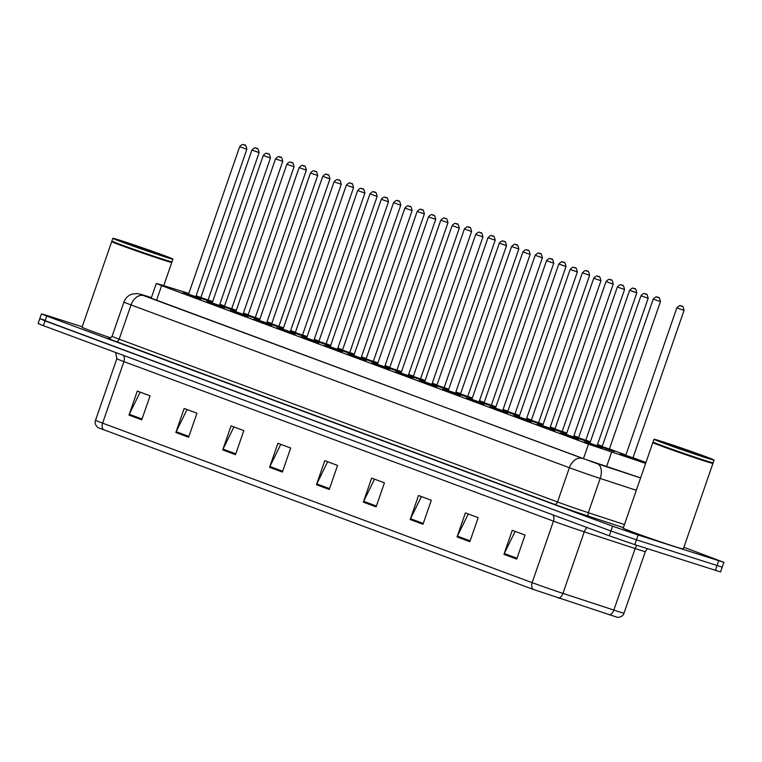 <?xml version="1.0" encoding="UTF-8"?>
<svg xmlns="http://www.w3.org/2000/svg" width="762" height="762" viewBox="0 0 762 762"><rect width="100%" height="100%" fill="white"/><g stroke="black" fill="none" stroke-linecap="round" stroke-linejoin="round"><path stroke-width="1.14" d="M573.519 437.398L560.07 432.968L578.396 439.417M549.907 428.635L542.392 426.025M526.304 419.862L518.789 417.262M502.701 411.099L495.176 408.499M479.088 402.336L471.573 399.726M455.486 393.563L447.961 390.963M431.873 384.8L424.358 382.2M408.27 376.037L400.755 373.428M389.544 369.284L377.142 364.665M361.055 358.502L347.615 354.073L365.931 360.521M324.402 346.11C323.793 345.329 324.869 345.434 327.641 346.415L340.443 351.168L329.936 347.129M313.849 340.966L306.324 338.366M290.236 332.203L276.797 327.774L295.113 334.213M266.633 323.44L259.118 320.831M243.03 314.668L235.506 312.068M219.418 305.905L211.903 303.295M195.815 297.132L188.29 294.532M597.122 446.161L589.607 443.56M609.4 449.504L597.141 445.599M597.217 445.389L601.875 446.894M590.112 442.579L573.538 436.836M573.615 436.626L578.272 438.131M566.509 433.816L549.935 428.073M550.012 427.853L554.66 429.358M542.896 425.053L526.323 419.3M526.399 419.09L531.057 420.595M519.293 416.281L502.72 410.537M502.796 410.318L507.454 411.832M495.691 407.518L479.117 401.774M479.184 401.555L483.841 403.06M472.078 398.755L455.505 393.002M455.581 392.792L460.238 394.297M448.475 389.982L431.902 384.238M431.978 384.019L436.636 385.534M424.872 381.219L408.299 375.476M408.365 375.256L412.985 376.78M401.26 372.456L384.686 366.703M384.762 366.493L389.42 367.998M377.657 363.684L361.083 357.94M361.159 357.721L365.817 359.235M354.054 354.921L337.471 349.167M337.547 348.958L342.167 350.482M330.441 346.158L313.868 340.404M313.944 340.195L318.602 341.7M306.838 337.385L290.265 331.641M290.341 331.422L294.989 332.937M283.235 328.622L266.652 322.869M266.729 322.659L271.348 324.183M259.623 319.85L243.049 314.106M243.126 313.896L247.783 315.401M236.02 311.087L219.446 305.343M219.513 305.124L224.171 306.638M212.407 302.323L195.834 296.57M195.91 296.361L200.568 297.866M633.003 458.267L625.488 455.666M188.852 293.427L159.544 284.35L156.305 283.483L161.62 285.655L588.474 444.17L645.633 463.391M212.665 301.6L208.093 299.961M200.882 297.447L196.101 295.808M645.938 462.496L633.032 457.695M625.869 455.038L609.419 448.932M602.266 446.275L597.522 444.513M590.369 441.855L585.816 440.169M578.653 437.502L573.919 435.75M566.757 433.092L562.204 431.397M555.05 428.739L550.307 426.977M543.154 424.32L538.601 422.634M531.447 419.976L526.704 418.214M519.551 415.557L514.998 413.861M507.835 411.204L503.101 409.451M495.938 406.794L491.385 405.098M484.232 402.441L479.488 400.679M472.335 398.021L467.782 396.335M460.629 393.678L455.886 391.916M448.732 389.258L444.179 387.563M437.017 384.905L432.283 383.153M425.12 380.495L420.567 378.8M413.414 376.142L408.67 374.38M401.517 371.723L396.964 370.037M389.811 367.379L385.067 365.617M377.904 362.96L373.361 361.264M366.198 358.607L361.455 356.845M354.301 354.187L349.748 352.501M342.595 349.844L337.852 348.082M330.698 345.424L326.146 343.738M318.983 341.081L314.249 339.319M307.086 336.661L302.533 334.966M295.38 332.308L290.636 330.546M283.483 327.889L278.93 326.203M271.777 323.545L267.033 321.783M259.88 319.126L255.327 317.44M248.164 314.782L243.43 313.02M236.268 310.363L231.715 308.667M224.561 306.01L219.818 304.248M585.788 440.731L590.198 442.351M562.185 431.968L566.585 433.588M538.572 423.196L542.982 424.825M514.969 414.433L519.37 416.052M491.366 405.67L495.767 407.289M467.754 396.897L472.164 398.526M444.151 388.134L448.551 389.753M420.548 379.371L424.948 380.99M396.935 370.599L401.345 372.227M373.351 361.874L377.733 363.455M349.729 353.073L354.13 354.692M326.117 344.3L330.527 345.929M302.514 335.537L306.915 337.156M278.911 326.774L283.312 328.393M255.299 318.002L259.699 319.621M231.696 309.239L236.096 310.858M208.083 300.476L212.493 302.095M558.451 598.199A6.363 3.705 108.2 0 0 562.937 593.379L584.244 531.847A25.441 0.581 -160.9 0 1 553.45 521.122L532.143 582.654A25.441 0.581 19.1 0 0 562.937 593.379L613.839 610.086A25.441 0.581 19.1 0 0 617.039 611.124A25.441 0.581 19.1 0 0 624.04 613.115C623.345 615.61 621.221 617.039 617.639 617.401L533.19 589.397L97.898 427.577C95.317 425.082 94.526 422.643 95.526 420.253A25.441 0.581 19.1 0 0 102.613 423.148L532.143 582.654A6.363 4.448 110.4 0 0 533.19 589.397M683.885 547.278L723.9 562.337L722.233 567.138L636.451 539.829L610.953 531.009L39.767 318.697L38.1 323.507L43.415 325.669L609.286 535.81L634.784 544.639L720.566 571.948L722.233 567.138L636.451 539.829L610.953 531.009L45.082 320.869L39.767 318.697L45.015 320.192M222.714 449.913L231.038 425.872L243.821 430.625L235.496 454.657L222.714 449.913A5.086 3.562 110.4 0 1 223.056 449.094L235.782 453.819M175.841 432.502L184.166 408.47L196.948 413.214L188.624 437.255L175.841 432.502A5.086 3.562 110.4 0 1 176.184 431.683L188.909 436.416M128.969 415.1L137.293 391.068L150.076 395.811L141.751 419.843L128.969 415.1A5.086 3.562 110.4 0 1 129.311 414.28L142.037 419.005M363.331 502.129L371.646 478.098L384.429 482.841L376.114 506.873L363.331 502.129A5.086 3.562 110.4 0 1 363.665 501.31L376.399 506.044M410.204 519.532L418.519 495.5L431.302 500.243L422.986 524.285L410.204 519.532A5.086 3.562 110.4 0 1 410.537 518.722L423.272 523.446M457.076 536.943L465.392 512.912L478.174 517.655L469.859 541.687L457.076 536.943A5.086 3.562 110.4 0 1 457.41 536.124L470.144 540.849M503.939 554.345L512.264 530.314L525.047 535.057L516.731 559.098L503.939 554.345A5.086 3.562 110.4 0 1 504.282 553.526L517.017 558.26M269.586 467.316L277.911 443.284L290.693 448.027L282.369 472.069L269.586 467.316A5.086 3.562 110.4 0 1 269.929 466.496L282.654 471.23M316.459 484.727L324.774 460.686L337.566 465.439L329.241 489.471L316.459 484.727A5.086 3.562 110.4 0 1 316.792 483.908L329.527 488.632M327.65 461.753L316.792 483.908M280.778 444.351L269.929 466.496M515.141 531.381L504.282 553.526M468.268 513.979L457.41 536.124M421.396 496.567L410.537 518.722M374.523 479.165L363.665 501.31M140.17 392.135L129.311 414.28M187.042 409.537L176.184 431.683M233.915 426.949L223.056 449.094M723.9 562.337L638.118 535.019L612.619 526.199L46.739 316.059L41.434 313.896L46.672 315.392L82.191 326.774M151.4 297.666L147.114 296.475L152.419 298.647L582.597 458.391L640.613 477.888M712.737 462.982L713.137 462.791A31.804 0.724 -160.9 0 1 713.137 462.791A31.804 0.724 -160.9 0 1 704.402 460.286A31.804 0.724 -160.9 0 1 671.846 449.18A31.804 0.724 -160.9 0 1 653.053 441.979L653.253 442.389A31.48 0.714 -160.9 0 0 671.855 449.513A31.48 0.714 -160.9 0 0 704.088 460.505A31.48 0.714 -160.9 0 0 712.737 462.982L712.946 463.363A31.804 0.724 -160.9 0 1 712.946 463.382A31.804 0.724 -160.9 0 1 704.202 460.886A31.804 0.724 -160.9 0 1 671.322 449.675A31.804 0.724 -160.9 0 1 652.843 442.57A31.804 0.724 -160.9 0 1 652.853 442.551L653.244 442.37M712.946 463.382L683.295 549.002A31.804 0.724 -160.9 0 1 674.551 546.506A31.804 0.724 -160.9 0 1 641.671 535.295A31.804 0.724 -160.9 0 1 623.192 528.19L652.843 442.57M662.73 441.75A31.804 0.724 -160.9 0 1 695.611 452.971A31.804 0.724 -160.9 0 1 714.089 460.077A31.804 0.724 -160.9 0 1 705.345 457.581A31.804 0.724 -160.9 0 1 672.465 446.37A31.804 0.724 -160.9 0 1 653.986 439.264A31.804 0.724 -160.9 0 1 662.73 441.75M653.053 441.979A31.804 0.724 -160.9 0 1 653.053 441.96L653.986 439.264M172.926 259.109A31.804 0.724 -160.9 0 1 164.182 256.613A31.804 0.724 -160.9 0 1 131.302 245.402A31.804 0.724 -160.9 0 1 112.833 238.296A31.804 0.724 -160.9 0 1 121.577 240.792A31.804 0.724 -160.9 0 1 154.457 252.003A31.804 0.724 -160.9 0 1 172.926 259.109L171.993 261.814A31.804 0.724 -160.9 0 1 171.983 261.823A31.804 0.724 -160.9 0 1 163.249 259.318A31.804 0.724 -160.9 0 1 130.683 248.222A31.804 0.724 -160.9 0 1 111.9 241.021L112.09 241.421A31.48 0.714 -160.9 0 0 130.693 248.555A31.48 0.714 -160.9 0 0 162.935 259.547A31.48 0.714 -160.9 0 0 171.574 262.023L171.783 262.395A31.804 0.724 -160.9 0 1 171.783 262.414A31.804 0.724 -160.9 0 1 163.039 259.918A31.804 0.724 -160.9 0 1 130.159 248.707A31.804 0.724 -160.9 0 1 111.681 241.602A31.804 0.724 -160.9 0 1 111.7 241.592L82.039 327.231A31.804 0.724 -160.9 0 0 110.766 337.937M111.9 241.021A31.804 0.724 -160.9 0 1 111.89 241.002L112.833 238.296M606.552 466.715L611.572 452.209M583.444 458.705L588.474 444.17M156.591 300.19L161.62 285.655M624.04 613.115L645.338 551.593A25.441 0.581 -160.9 0 1 638.346 549.592A25.441 0.581 -160.9 0 1 635.146 548.554L584.244 531.847A6.363 3.705 -71.8 0 1 587.216 527.618M609.343 614.896A6.363 3.705 108.2 0 0 613.839 610.086L635.146 548.554A6.363 3.705 -71.8 0 1 636.975 545.335M103.661 429.892A6.363 4.448 -69.6 0 1 102.613 423.148L123.92 361.617A25.441 0.581 -160.9 0 1 116.834 358.731L115.614 352.482M715.327 570.452L718.652 560.842M634.784 544.639L638.118 535.019M609.286 535.81L612.619 526.199M43.415 325.669L46.739 316.059M552.85 514.855A6.363 4.448 110.4 0 1 553.45 521.122L123.92 361.617A6.363 4.448 110.4 0 0 123.32 355.349M623.383 527.637L589.016 516.35A28.623 0.648 -160.9 0 1 554.365 504.292L116.014 341.5A28.623 0.648 -160.9 0 1 108.976 338.404M636.318 490.299L600.18 478.441L588.321 512.693L624.449 524.542M151.419 297.59L142.284 294.761L143.666 295.627L597.427 463.782A12.725 7.401 108.2 0 1 600.18 478.441A25.441 0.581 -160.9 0 1 569.385 467.716L557.527 501.968A25.441 0.581 19.1 0 0 588.321 512.693A3.181 1.848 -71.8 0 0 589.016 516.35M582.025 458.419A12.725 8.896 110.4 0 0 569.385 467.716L131.035 304.933L119.167 339.176L557.527 501.968A3.181 2.229 -69.6 0 1 554.365 504.292M143.666 295.627A12.725 8.896 110.4 0 0 131.035 304.933A25.441 0.581 -160.9 0 1 123.949 302.038L112.09 336.29A25.441 0.581 19.1 0 0 119.167 339.176A3.181 2.229 -69.6 0 1 116.014 341.5M597.427 463.782L640.594 477.945M151.428 297.58L141.884 294.627A12.725 10.497 107.2 0 1 142.284 294.761M619.954 454.647C619.43 453.857 620.516 453.962 623.192 454.943L637.88 460.277M626.193 456.057L632.155 458.276L625.135 455.733L625.773 455.314L632.984 457.81L633.251 458.553L631.936 458.038M683 310.058L676.837 307.867C681.142 303.581 680.552 306.724 680.99 305.924C682.009 307.724 682.304 303.076 684.047 310.363L683 310.058M681.057 305.953L681.904 306.267L681.057 305.953M584.073 442.541C583.463 441.76 584.54 441.865 587.312 442.846L601.999 448.18M590.34 443.96L589.255 443.636M590.321 443.96L589.226 443.636L589.893 443.217L597.103 445.713L597.37 446.456L596.055 445.941M640.956 295.761C642.776 293.684 644.157 293.037 645.109 293.827C646.128 295.627 646.433 290.97 648.167 298.256L640.956 295.761L589.893 443.217M646.024 294.161L645.176 293.846L646.024 294.161M599.599 446.18L601.837 446.913L599.589 446.18M597.179 445.513L614.277 451.514M602.171 446.551L609.381 449.047L660.444 301.59L653.224 299.095L602.171 446.551L601.504 446.97L608.552 449.504L601.532 446.97M657.454 297.18L658.301 297.494L657.454 297.18M575.996 437.417L573.586 436.712L575.996 437.417M573.567 436.74L590.14 442.512M630.669 290.627L636.832 292.827L629.622 290.332L578.558 437.779L577.901 438.198L584.94 440.741L577.929 438.207M578.558 437.779L585.778 440.284L586.035 441.017L584.721 440.503M633.841 288.417L634.698 288.731L633.841 288.417M590.169 442.427L585.807 440.769L590.169 442.427M549.983 427.939L566.528 433.749M554.288 429.435L561.337 431.978L554.317 429.435L554.955 429.016L562.166 431.511L562.432 432.254L561.118 431.74M612.181 283.759L606.019 281.559C610.324 277.282 609.733 280.426 610.162 279.625C611.181 281.426 611.486 276.777 613.229 284.064L612.181 283.759M610.238 279.654L611.086 279.968L610.238 279.654M566.566 433.654L562.204 432.006L566.566 433.654M526.371 419.167L542.925 424.977M531.352 420.253L538.563 422.748L589.626 275.292L582.406 272.796L531.352 420.253L530.685 420.672L537.734 423.205L530.714 420.672M586.626 270.881L587.483 271.196L586.626 270.881M542.954 424.891L538.591 423.243L542.954 424.891M565.623 434.864L572.672 437.407L565.652 434.873L566.29 434.445L573.5 436.95L573.767 437.683L572.452 437.169M617.353 286.998C619.163 284.912 620.554 284.274 621.497 285.055C622.516 286.855 622.821 282.207 624.564 289.493L617.353 286.998L566.29 434.445M622.421 285.398L621.573 285.083L622.421 285.398M536.858 425.005C536.248 424.224 537.334 424.329 540.106 425.31L554.784 430.644M593.741 278.225C595.56 276.149 596.941 275.501 597.894 276.292C598.913 278.092 599.218 273.444 600.951 280.73L593.741 278.225L542.687 425.682L542.02 426.101L549.059 428.635L542.049 426.101M542.687 425.682L549.897 428.177L550.154 428.92L548.84 428.406M598.818 276.635L597.96 276.311L598.818 276.635M513.255 416.243C512.645 415.461 513.721 415.566 516.493 416.547L531.181 421.881M519.522 417.662L518.436 417.338M519.503 417.662L518.408 417.338L519.074 416.919L526.285 419.414L526.552 420.157L525.237 419.643M571.186 269.758L577.348 271.958L570.138 269.462L519.074 416.919M575.205 267.862L574.357 267.548L575.205 267.862M668.017 443.713A23.917 0.543 -160.9 0 1 699.973 454.781A23.917 0.543 -160.9 0 1 700.059 455.619A23.917 0.543 -160.9 0 1 668.093 444.56A23.917 0.543 -160.9 0 1 668.017 443.713M126.854 242.754A23.917 0.543 -160.9 0 1 158.82 253.813A23.917 0.543 -160.9 0 1 158.906 254.66A23.917 0.543 -160.9 0 1 126.94 243.592A23.917 0.543 -160.9 0 1 126.854 242.754M502.768 410.404L507.416 411.851L502.758 410.413M502.749 410.442L519.322 416.214M508.187 412.232L507.101 411.909M559.851 264.328L566.014 266.529L558.803 264.033L507.74 411.48L514.96 413.985L515.217 414.719L513.902 414.204M563.023 262.118L563.88 262.433L563.023 262.118M519.351 416.128L514.988 414.471L519.351 416.128M479.155 401.641L495.71 407.451M484.556 403.46L490.518 405.67L483.499 403.136L484.137 402.717L491.347 405.213L491.614 405.955L490.299 405.441M541.363 257.461L535.2 255.26C539.506 250.984 538.915 254.127 539.344 253.327C540.363 255.127 540.668 250.479 542.411 257.766L541.363 257.461M539.42 253.355L540.268 253.67L539.42 253.355M495.738 407.356L491.385 405.708L495.748 407.356M457.962 393.583L460.2 394.316L457.952 393.583M455.543 392.916L472.107 398.678M460.534 393.954L467.744 396.45L518.798 248.993L511.588 246.497L460.534 393.954L459.867 394.373L466.916 396.907L459.896 394.373M515.807 244.583L516.665 244.897L515.807 244.583M472.135 398.593L467.773 396.945L472.135 398.593M489.642 407.48C489.033 406.698 490.118 406.794 492.89 407.775L507.578 413.118M494.805 408.565L501.853 411.109L494.833 408.575L495.471 408.146L502.682 410.642L502.949 411.385L501.625 410.87M546.525 260.699C548.345 258.613 549.726 257.966 550.678 258.756C551.698 260.556 552.002 255.908 553.745 263.195L546.525 260.699L495.471 408.146M551.602 259.099L550.755 258.785L551.602 259.099M466.039 398.707C465.43 397.926 466.506 398.031 469.278 399.012L483.965 404.346M522.923 251.927C524.742 249.85 526.123 249.203 527.075 249.993C528.095 251.793 528.399 247.145 530.133 254.432L522.923 251.927L471.859 399.383L471.202 399.802L478.241 402.336L471.23 399.802M471.859 399.383L479.079 401.879L479.336 402.622L478.022 402.107M527.999 250.336L527.142 250.012L527.999 250.336M442.436 389.944C441.827 389.163 442.903 389.268 445.675 390.249L460.362 395.583M448.704 391.363L447.618 391.039M448.685 391.363L447.589 391.039L448.256 390.62L455.466 393.116L455.733 393.859L454.419 393.344M500.367 243.459L506.53 245.659L499.32 243.164L448.256 390.62M504.387 241.564L503.539 241.249L504.387 241.564M431.93 384.143L448.504 389.915M437.34 385.924L436.283 385.61M444.132 387.677L495.195 240.23L487.985 237.734L436.921 385.181L444.132 387.677L444.398 388.42L443.084 387.906M492.204 235.82L493.052 236.134L492.204 235.82M448.532 389.83L444.17 388.172L448.532 389.82M408.327 375.38L424.891 381.152M413.756 377.171L419.7 379.371L412.68 376.838L413.318 376.418L420.529 378.914L420.795 379.657L419.481 379.143M470.545 231.162L464.382 228.962C468.687 224.685 468.097 227.828 468.525 227.028C469.544 228.829 469.849 224.18 471.592 231.467L470.545 231.162M468.601 227.047L469.449 227.371L468.601 227.047M424.92 381.057L420.567 379.409L424.929 381.057M387.144 367.284L389.382 368.017L387.134 367.284M384.715 366.617L401.288 372.38M389.715 367.655L396.926 370.151L447.98 222.695L440.769 220.199L389.715 367.655L389.049 368.075L396.088 370.608L389.077 368.075M444.989 218.284L445.846 218.599L444.989 218.284M401.317 372.294L396.954 370.646L401.317 372.294M361.112 357.845L377.685 363.617M366.551 359.635L365.465 359.312M373.313 361.378L424.377 213.931L417.166 211.436L366.103 358.883L373.313 361.378L373.58 362.121L372.266 361.607M421.386 209.521L422.234 209.836L421.386 209.521M337.509 349.082L354.073 354.844M342.91 350.863L348.882 353.073L341.862 350.539L342.5 350.12L349.71 352.615L349.977 353.358L348.663 352.844M399.717 204.864L393.554 202.663C397.869 198.387 397.278 201.53 397.707 200.73C398.726 202.53 399.031 197.882 400.774 205.168L399.717 204.864M397.783 200.749L398.631 201.073L397.783 200.749M354.101 354.759L349.748 353.111L354.101 354.759M418.824 381.181C418.214 380.4 419.3 380.495 422.072 381.476L436.759 386.82M423.986 382.267L431.035 384.81L424.015 382.276L424.653 381.848L431.863 384.343L432.13 385.086L430.806 384.572M475.707 234.401C477.526 232.315 478.907 231.667 479.86 232.458C480.879 234.258 481.184 229.61 482.927 236.896L475.707 234.401L424.653 381.848M480.784 232.801L479.927 232.486L480.784 232.801M395.221 372.408C394.611 371.627 395.688 371.732 398.459 372.713L413.147 378.047M401.488 373.837L407.422 376.037L400.402 373.504L401.041 373.085L408.261 375.58L408.518 376.323L407.203 375.809M452.104 225.628C453.923 223.552 455.305 222.904 456.257 223.695C457.276 225.495 457.581 220.847 459.315 228.133L452.104 225.628L401.041 373.085M457.181 224.038L456.324 223.714L457.181 224.038M371.608 363.645C370.999 362.864 372.085 362.969 374.856 363.95L384.686 367.313M377.885 365.065L376.799 364.741M377.866 365.065L376.771 364.741L377.438 364.312L384.648 366.817L384.915 367.551L383.6 367.046M428.501 216.865C430.311 214.789 431.702 214.141 432.645 214.922C433.664 216.732 433.969 212.074 435.712 219.361L428.501 216.865L377.438 364.312M433.568 215.265L432.721 214.951L433.568 215.265M404.889 208.102C406.708 206.016 408.089 205.369 409.042 206.159C410.061 207.959 410.366 203.311 412.099 210.598L404.889 208.102L353.835 355.549L353.168 355.968L360.216 358.511L353.197 355.978M353.835 355.549L361.045 358.045L361.312 358.788L359.988 358.273M409.966 206.502L409.108 206.188L409.966 206.502M329.555 347.205L336.604 349.739L329.584 347.205L330.222 346.786L337.433 349.282L337.699 350.025L336.385 349.51M381.286 199.33C383.105 197.253 384.486 196.606 385.439 197.396C386.458 199.196 386.763 194.548 388.496 201.825L381.286 199.33L330.222 346.786M386.353 197.739L385.505 197.415L386.353 197.739M316.325 340.985L318.564 341.719L316.306 340.985M313.896 340.319L330.47 346.081M318.887 341.357L326.107 343.853L377.161 196.396L369.951 193.9L318.887 341.357L318.23 341.776L325.269 344.31L318.259 341.776M374.171 191.986L375.028 192.3L374.171 191.986M330.498 345.996L326.136 344.348L330.498 345.996M290.293 331.546L306.857 337.318M295.285 332.584L302.495 335.08L353.558 187.633L346.348 185.137L295.285 332.584L294.618 333.004L301.666 335.547L294.646 333.013M350.568 183.223L351.415 183.537L350.568 183.223M306.895 337.233L302.533 335.575L306.895 337.223M266.69 322.783L283.254 328.546M271.015 324.241L278.063 326.774L271.043 324.241L271.682 323.821L278.892 326.317L279.159 327.06L277.835 326.546M328.898 178.565L322.736 176.365C327.05 172.088 326.46 175.231 326.888 174.431C327.908 176.232 328.212 171.583 329.956 178.86L328.898 178.565M326.955 174.45L327.812 174.774L326.955 174.45M283.283 328.46L278.921 326.812L283.283 328.46M323.793 176.67L329.956 178.86L278.892 326.317M245.507 314.687L247.745 315.42L245.488 314.687M243.078 314.02L259.651 319.783M247.412 315.468L254.451 318.011L247.431 315.478L248.069 315.049L255.289 317.554L255.546 318.287L254.232 317.783M305.295 169.802L299.133 167.602C303.447 163.316 302.847 166.468 303.286 165.659C304.305 167.469 304.61 162.811 306.343 170.097L305.295 169.802M303.352 165.687L304.209 166.002L303.352 165.687M259.68 319.697L255.318 318.04L259.68 319.697M221.894 305.924L219.485 305.219L221.894 305.924M219.475 305.248L236.039 311.02M224.914 307.038L223.828 306.705M231.677 308.781L282.74 161.334L275.53 158.839L224.466 306.286L231.677 308.781L231.943 309.524L230.629 309.01M279.749 156.924L280.597 157.239L279.749 156.924M236.077 310.934L231.715 309.277L236.077 310.925M195.882 296.437L212.436 302.247M200.196 297.942L207.245 300.476L200.225 297.942L200.863 297.523L208.074 300.018L208.34 300.761L207.016 300.247M258.08 152.267L251.917 150.066C256.232 145.79 255.641 148.933 256.07 148.133C257.089 149.933 257.394 145.285 259.128 152.562L258.08 152.267M256.137 148.152L256.994 148.476L256.137 148.152M212.465 302.162L208.102 300.514L212.465 302.162M252.965 150.371L259.128 152.562L208.074 300.018M300.79 337.347C300.18 336.566 301.266 336.661 304.038 337.652L318.726 342.986M357.683 190.567C359.493 188.481 360.883 187.843 361.826 188.624C362.845 190.433 363.15 185.776 364.893 193.062L357.683 190.567L306.619 338.014L305.953 338.433L313.001 340.976L305.981 338.442M306.619 338.014L313.83 340.519L314.096 341.252L312.782 340.747M362.75 188.966L361.902 188.652L362.75 188.966M282.35 329.67L289.389 332.213L282.378 329.67L283.016 329.251L290.227 331.746L290.484 332.489L289.169 331.975M334.07 181.804C335.89 179.718 337.271 179.07 338.223 179.861C339.242 181.661 339.547 177.013 341.281 184.299L334.07 181.804L283.016 329.251M339.147 180.203L338.29 179.889L339.147 180.203M253.584 319.811C252.974 319.03 254.051 319.135 256.823 320.116L271.51 325.45M258.737 320.907L265.786 323.44L258.766 320.907L259.404 320.488L266.614 322.983L266.881 323.726L265.567 323.212M310.467 173.031C312.287 170.955 313.668 170.307 314.62 171.098C315.639 172.898 315.935 168.24 317.678 175.527L310.467 173.031L259.404 320.488M315.535 171.431L314.687 171.117L315.535 171.431M229.972 311.048C229.362 310.267 230.448 310.363 233.22 311.344L247.907 316.687M286.855 164.268C288.674 162.182 290.055 161.544 291.008 162.325C292.027 164.135 292.332 159.477 294.075 166.764L286.855 164.268L235.801 311.715L235.134 312.134L242.183 314.677L235.163 312.144M235.801 311.715L243.011 314.22L243.278 314.954L241.964 314.439M291.932 162.668L291.084 162.354L291.932 162.668M206.369 302.285C205.759 301.504 206.835 301.6 209.607 302.581L224.295 307.915M211.531 303.371L218.57 305.914L211.56 303.371L212.188 302.952L219.408 305.448L219.666 306.191L218.351 305.676M264.3 155.8L270.462 158.001L263.252 155.496L212.188 302.952M268.329 153.905L267.472 153.591L268.329 153.905M182.766 293.513C182.156 292.732 183.232 292.837 186.004 293.818L200.692 299.152M187.919 294.608L194.967 297.142L187.947 294.608L188.585 294.189L195.796 296.685L196.063 297.428L194.748 296.913M239.649 146.733C241.468 144.656 242.849 144.008 243.802 144.799C244.812 146.599 245.116 141.942 246.859 149.228L239.649 146.733L188.585 294.189M244.716 145.132L243.869 144.818L244.716 145.132M151.209 298.19L156.305 283.483M95.526 420.253L116.834 358.731M645.338 551.593L647.414 548.688M41.434 313.896L39.767 318.697M112.09 336.29C109.642 338.509 108.547 339.214 108.823 338.385M141.884 294.627L137.131 293.522L131.855 294.161C128.006 295.57 125.368 298.199 123.949 302.038M676.837 307.867L625.773 455.314M684.047 310.363L632.984 457.81M626.202 456.057L625.107 455.733M648.167 298.256L597.103 445.713M608.324 449.275L609.648 449.79L609.381 449.047M653.224 299.095C657.539 294.818 656.949 297.961 657.377 297.161C658.397 298.961 658.701 294.303 660.444 301.59M629.622 290.332C633.936 286.045 633.336 289.198 633.774 288.388C634.794 290.198 635.098 285.54 636.832 292.827L585.778 440.284M606.019 281.559L554.955 429.016M613.229 284.064L562.166 431.511M537.505 422.977L538.829 423.491L538.563 422.748M582.406 272.796C586.721 268.519 586.13 271.663 586.559 270.862C587.578 272.663 587.883 268.005 589.626 275.292M565.956 434.816L563.709 434.073C560.937 433.092 559.851 432.997 560.461 433.778M624.564 289.493L573.5 436.95M600.951 280.73L549.897 428.177M526.285 419.414L577.348 271.958C575.605 264.671 575.31 269.329 574.291 267.529C573.338 266.738 571.957 267.386 570.138 269.462M714.089 460.077L713.156 462.772M705.764 457.343L662.216 442.265M171.783 262.414L163.744 285.645M164.602 256.384L121.063 241.306M558.803 264.033C563.118 259.747 562.518 262.9 562.956 262.09C563.975 263.89 564.28 259.242 566.014 266.529L514.96 413.985M508.168 412.232L507.082 411.899L507.74 411.48M535.2 255.26L484.137 402.717M542.411 257.766L491.347 405.213M484.565 403.46L483.47 403.136M466.687 396.678L468.011 397.192L467.744 396.45M511.588 246.497C515.903 242.221 515.312 245.364 515.741 244.564C516.76 246.364 517.065 241.706 518.798 248.993M553.745 263.195L502.682 410.642M530.133 254.432L479.079 401.879M455.466 393.116L506.53 245.659C504.787 238.373 504.482 243.03 503.463 241.23C502.52 240.44 501.129 241.087 499.32 243.164M487.985 237.734C492.29 233.448 491.7 236.601 492.138 235.791C493.157 237.592 493.462 232.943 495.195 240.23M437.35 385.934L436.255 385.601L436.921 385.181M464.382 228.962L413.318 376.418M471.592 231.467L420.529 378.914M413.747 377.161L412.652 376.838M395.869 370.38L397.183 370.894L396.926 370.151M440.769 220.199C445.084 215.922 444.484 219.065 444.922 218.265C445.941 220.066 446.246 215.408 447.98 222.695M417.166 211.436C421.472 207.15 420.881 210.293 421.319 209.493C422.339 211.293 422.634 206.645 424.377 213.931M366.532 359.635L365.436 359.302L366.103 358.883M393.554 202.663L342.5 350.12M400.774 205.168L349.71 352.615M342.929 350.863L341.833 350.539M482.927 236.896L431.863 384.343M401.469 373.828L400.383 373.504M459.315 228.133L408.261 375.58M435.712 219.361L384.648 366.817M353.501 355.921L351.253 355.178C348.482 354.197 347.396 354.101 348.005 354.882M412.099 210.598L361.045 358.045M342.328 351.749L337.471 349.777M388.496 201.825L337.433 349.282M325.05 344.081L326.365 344.595L326.107 343.853M369.951 193.9C374.266 189.624 373.666 192.767 374.104 191.967C375.123 193.767 375.428 189.109 377.161 196.396M301.447 335.309L302.762 335.823L302.495 335.08M346.348 185.137C350.653 180.851 350.063 183.994 350.501 183.194C351.511 184.995 351.815 180.346 353.558 187.633M322.736 176.365L271.682 323.821M299.133 167.602L248.069 315.049M306.343 170.097L255.289 317.554M275.53 158.839C279.835 154.553 279.244 157.696 279.673 156.896C280.692 158.696 280.997 154.048 282.74 161.334M224.895 307.029L223.799 306.705L224.466 306.286M251.917 150.066L200.863 297.523M364.893 193.062L313.83 340.519M282.683 329.622L280.435 328.879C277.663 327.898 276.577 327.803 277.187 328.584M341.281 184.299L290.227 331.746M317.678 175.527L266.614 322.983M294.075 166.764L243.011 314.22M219.408 305.448L270.462 158.001C268.729 150.714 268.424 155.362 267.405 153.562C266.452 152.771 265.071 153.419 263.252 155.496M246.859 149.228L195.796 296.685"/></g></svg>

